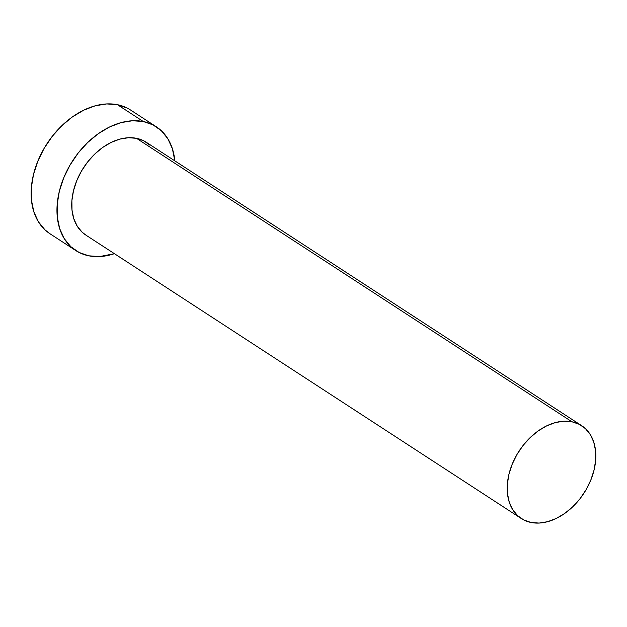 <?xml version="1.0" encoding="UTF-8"?>
<svg xmlns="http://www.w3.org/2000/svg" width="627" height="627" viewBox="0 0 627 627"><rect width="100%" height="100%" fill="white"/><g stroke="black" fill="none" stroke-linecap="round" stroke-linejoin="round"><path stroke-width="0.94" d="M581.723 425.725L146.248 142.258A55.372 38.678 123.1 0 0 136.482 138.308L571.957 421.775A55.372 38.678 -56.9 0 1 581.723 425.725A55.372 38.678 -56.9 0 1 587.703 486.779A55.372 38.678 -56.9 0 1 531.061 522.487A55.372 38.678 -56.9 0 1 521.303 518.537A55.372 38.678 -56.9 0 1 515.323 457.483A55.372 38.678 -56.9 0 1 571.957 421.775L136.482 138.308L143.763 140.816L149.971 145.174M156.319 126.787L130.479 109.968A73.829 51.563 123.1 0 0 117.468 104.701L143.301 121.52A73.829 51.563 -56.9 0 1 156.319 126.787A73.829 51.563 -56.9 0 1 174.831 160.865L172.37 148.662L167.824 138.708L161.28 130.675L153.004 124.875L143.301 121.52L117.468 104.701A73.829 51.563 123.1 0 0 41.946 152.314A73.829 51.563 123.1 0 0 49.925 233.722L75.757 250.541A73.829 51.563 -56.9 0 1 67.787 169.133A73.829 51.563 -56.9 0 1 143.301 121.52L132.556 120.745L121.168 122.586L109.592 126.96L98.259 133.708L87.608 142.572L78.054 153.2L69.958 165.199L63.625 178.092L59.314 191.392L57.182 204.59L57.316 217.177L59.698 228.667L64.252 238.621L70.788 246.654L79.073 252.454L88.775 255.808A73.829 51.563 -56.9 0 1 75.757 250.541M114.412 253.676A73.829 51.563 -56.9 0 1 88.775 255.808L99.521 256.584L114.412 253.676M85.97 235.164L82.106 232.155L77.199 226.128L73.782 218.666L71.995 210.045L71.893 200.609L73.492 190.71L76.729 180.733L81.471 171.061L87.545 162.064L94.716 154.093L102.703 147.447L111.198 142.384L119.89 139.108L128.425 137.728L136.482 138.308A55.372 38.678 123.1 0 0 79.848 174.016A55.372 38.678 123.1 0 0 85.828 235.07L521.303 518.537M127.171 108.056L117.468 104.701L106.723 103.933L95.335 105.767L83.759 110.148L72.426 116.896L61.775 125.753L52.221 136.388L44.117 148.38L37.792 161.272L33.482 174.58L31.35 187.779L31.483 200.358L33.866 211.848L38.419 221.801L44.956 229.835L50.113 233.847M571.957 421.775L563.9 421.195L555.357 422.574L546.673 425.858L538.178 430.914L530.191 437.56L523.02 445.538L516.946 454.528L512.204 464.199L508.967 474.177L507.368 484.075L507.47 493.52L509.257 502.133L512.667 509.602L517.573 515.621L523.788 519.979L531.061 522.487L539.126 523.067L547.661 521.688L556.345 518.411L564.849 513.348L572.835 506.702L579.999 498.731L586.073 489.734L590.814 480.063L594.051 470.085L595.65 460.187L595.556 450.75L593.761 442.129L590.352 434.668L585.446 428.641L579.23 424.291L571.957 421.775"/></g></svg>
